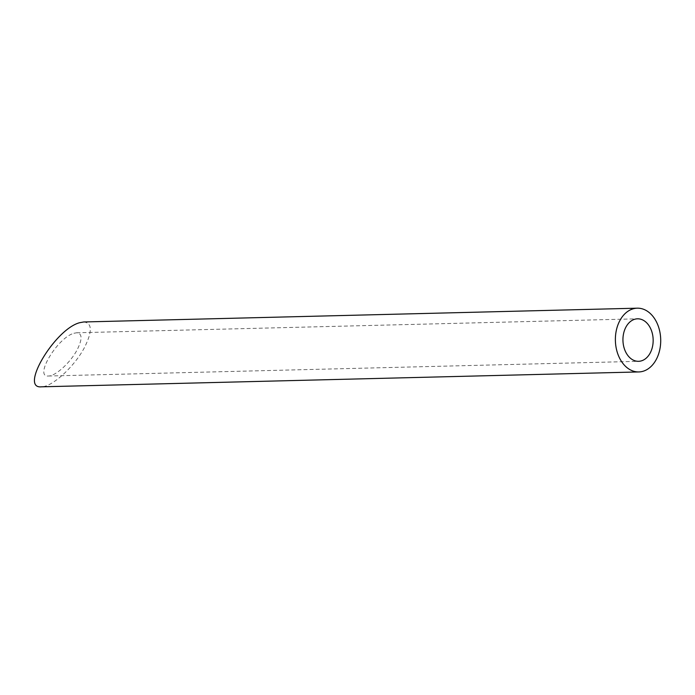 <?xml version="1.0" encoding="UTF-8"?>
<svg xmlns="http://www.w3.org/2000/svg" width="695" height="695" viewBox="0 0 695 695"><rect width="100%" height="100%" fill="white"/><g stroke="black" fill="none" stroke-linecap="round" stroke-linejoin="round"><path stroke-width="0.52" stroke-dasharray="3.48 2.61" d="M73.887 333.287L76.632 332.775C82.323 333.4 82.514 339.047 77.206 349.715C70.516 362.529 55.548 376.195 48.415 376.012C33.673 377.489 57.45 337.605 73.887 333.287M83.687 321.967C92.227 322.897 92.513 331.367 84.547 347.378C74.513 366.595 52.056 387.098 41.352 386.82M48.415 376.012L638.575 361.313M76.632 332.775L637.524 318.814"/><path stroke-width="1.04" d="M652.735 335.381A21.258 15.108 88.6 0 0 637.524 318.814A21.258 15.108 88.6 0 0 622.946 340.437A21.258 15.108 88.6 0 0 638.575 361.313A21.258 15.108 88.6 0 0 652.735 335.381M660.076 333.044A31.892 22.666 88.6 0 0 637.254 308.18A31.892 22.666 88.6 0 0 615.388 340.628A31.892 22.666 88.6 0 0 638.844 371.938A31.892 22.666 88.6 0 0 660.076 333.044M638.844 371.938L41.361 386.82C19.252 389.035 54.922 329.213 79.569 322.732L83.687 321.967L637.254 308.18"/></g></svg>
